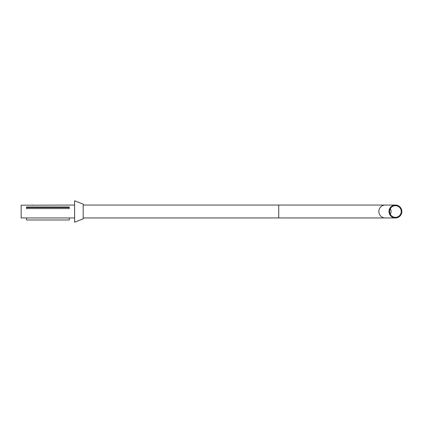 <?xml version="1.0" encoding="UTF-8"?>
<svg xmlns="http://www.w3.org/2000/svg" width="423" height="423" viewBox="0 0 423 423"><rect width="100%" height="100%" fill="white"/><g stroke="black" fill="none" stroke-linecap="round" stroke-linejoin="round"><path stroke-width="0.63" d="M389.62 211.5A5.827 5.806 90 0 0 395.426 217.327A5.827 5.806 90 0 0 401.231 211.5A5.827 5.806 90 0 0 395.426 205.673A5.827 5.806 90 0 0 389.62 211.5M401.85 211.5A6.451 6.424 90 0 0 395.426 205.049A6.451 6.424 90 0 0 389.001 211.5A6.451 6.424 90 0 0 395.426 217.951A6.451 6.424 90 0 0 401.85 211.5M26.496 217.951L69.272 217.951L69.272 219.981L26.496 219.981L26.496 217.951L21.15 217.951L21.15 205.171L32.116 205.176M32.756 205.213L31.841 205.171C33.512 205.039 33.512 205.039 31.841 205.181C33.512 205.039 33.512 205.039 31.841 205.181L74.385 205.049M74.617 222.191L74.617 200.809L74.617 222.191L83.172 218.876L83.172 204.124L74.617 200.809M26.496 207.54L26.496 206.984L69.272 206.984L69.272 207.54L26.496 207.54L26.496 208.555L69.272 208.555L69.272 207.54M390.339 214.313A5.827 5.806 90 0 0 390.339 208.687M83.172 205.049L278.725 205.049L278.725 217.951L395.426 217.951M278.725 205.049L385.258 205.049A6.451 6.424 90 0 0 378.834 211.5A6.451 6.424 90 0 0 385.258 217.951M385.258 205.049L395.426 205.049M69.272 217.951L74.385 217.951M83.172 217.951L278.725 217.951"/></g></svg>

